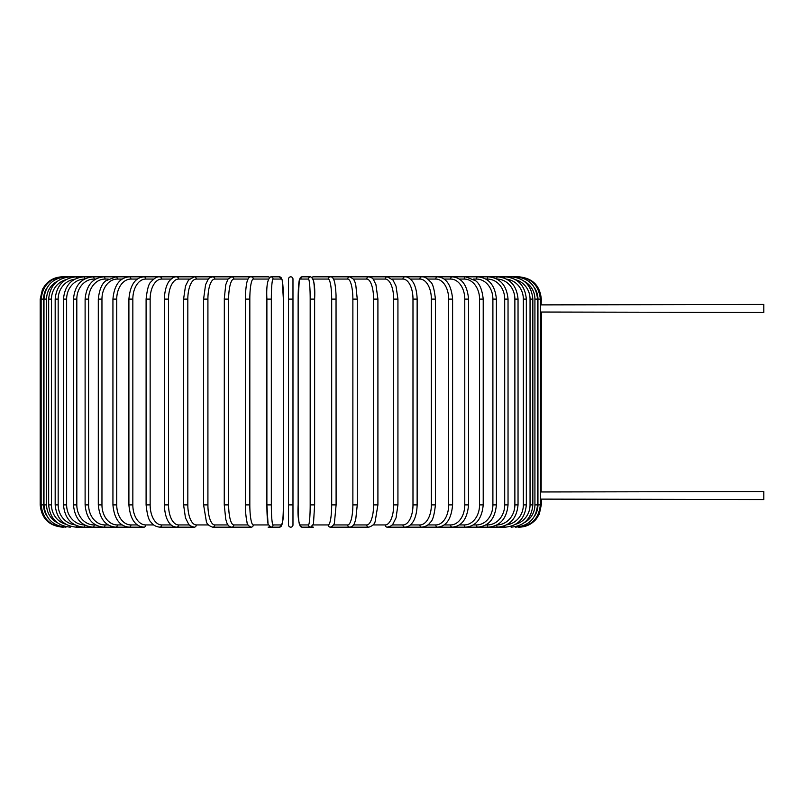 <?xml version="1.0" encoding="UTF-8"?>
<svg xmlns="http://www.w3.org/2000/svg" width="804" height="804" viewBox="0 0 804 804"><rect width="100%" height="100%" fill="white"/><g stroke="black" fill="none" stroke-linecap="round" stroke-linejoin="round"><path stroke-width="1.21" d="M292.978 524.942L292.978 504.892L292.978 524.942A2.231 2.231 0 0 1 290.757 527.163A2.231 2.231 0 0 1 288.525 524.942L288.525 279.058A2.231 2.231 0 0 1 290.757 276.837A2.231 2.231 0 0 1 292.978 279.058A2.231 2.231 0 0 0 290.757 276.837A2.231 2.231 0 0 0 288.525 279.058A2.231 2.231 0 0 1 290.757 276.837A2.231 2.231 0 0 1 292.978 279.058A2.231 2.231 0 0 0 290.757 276.837A2.231 2.231 0 0 0 288.525 279.058L288.525 299.108L292.978 299.108L292.978 504.892L288.525 504.892L288.525 524.942L288.525 504.892M540.358 312.032L763.8 312.465L763.8 304.455L540.358 304.887M540.358 499.113L763.8 499.545L763.8 491.535L540.358 491.968M541.172 491.606L541.303 312.465M541.172 304.525L541.303 299.108L537.946 299.108A20.04 19.969 -90 0 0 534.69 288.133M288.525 279.058A2.231 2.231 0 0 1 290.757 276.837A2.231 2.231 0 0 1 292.978 279.058L292.978 299.108M62.471 527.163L62.471 527.153C48.944 525.846 41.527 518.419 40.2 504.892L40.2 299.108L43.567 299.108L43.567 504.892L40.2 504.892M40.2 299.108L42.471 289.309L45.205 285.048C49.727 279.712 55.486 276.978 62.471 276.837L63.405 276.978M541.303 499.545L541.303 504.892L537.946 504.892L537.946 299.108M518.098 276.978L519.032 276.837C532.56 278.154 539.986 285.581 541.303 299.108M519.032 527.153L519.032 527.163C526.097 527.012 531.886 524.228 536.419 518.821L539.333 514.057L541.303 504.892M534.69 515.866A20.04 19.969 -90 0 0 537.946 504.892M518.098 527.022L518.168 527.163C531.444 526.047 538.851 518.62 540.358 504.892L540.358 299.108C538.801 285.33 531.404 277.913 518.168 276.837L313.379 276.837A2.231 2.191 -90 0 0 312.052 277.29M537.534 504.892L534.921 504.892L534.921 299.108L537.534 299.108L537.534 504.892C536.218 518.439 528.891 525.866 515.565 527.163L515.344 526.761M524.188 522.731A20.04 19.738 -90 0 0 534.921 504.892M534.921 299.108A20.04 19.738 -90 0 0 524.188 281.269M515.344 277.239L515.565 276.837C528.891 278.134 536.218 285.561 537.534 299.108M532.851 504.892L530.047 504.892L530.047 299.108L532.851 299.108L532.851 504.892C531.524 518.469 524.329 525.886 511.254 527.163A2.231 0.573 90 0 1 510.821 526.379M515.665 524.258A20.04 19.366 -90 0 0 530.047 504.892M530.047 299.108A20.04 19.366 -90 0 0 515.665 279.742M510.821 277.621A2.231 0.573 -90 0 1 511.254 276.837C524.329 278.114 531.524 285.531 532.851 299.108M526.329 504.892L523.344 504.892L523.344 299.108L526.329 299.108L526.329 504.892C525.012 518.5 517.987 525.927 505.274 527.163A2.231 0.764 90 0 1 504.57 525.846M506.821 524.791A20.04 18.834 -90 0 0 523.344 504.892M523.344 299.108A20.04 18.834 -90 0 0 506.821 279.209M504.57 278.154A2.231 0.764 -90 0 1 505.274 276.837C517.987 278.073 525.012 285.5 526.329 299.108M518.037 504.892L514.872 504.892L514.872 299.108L518.037 299.108L518.037 504.892C516.721 518.55 509.917 525.977 497.646 527.163A2.231 0.945 90 0 1 496.711 525.092M497.003 524.932A20.04 18.17 -90 0 0 514.872 504.892M514.872 299.108A20.04 18.17 -90 0 0 497.003 279.068M496.711 278.908A2.231 0.945 -90 0 1 497.646 276.837C509.917 278.023 516.721 285.45 518.037 299.108M508.038 504.892L504.701 504.892L504.701 299.108L508.038 299.108L508.038 504.892C506.711 518.61 500.188 526.037 488.45 527.163L505.274 527.163M485.897 524.942L487.335 524.942A20.04 17.356 -90 0 0 504.701 504.892M487.335 524.942A2.231 1.116 90 0 0 488.45 527.163L497.646 527.163M504.701 299.108A20.04 17.356 -90 0 0 487.335 279.058L485.897 279.058M487.335 279.058A2.231 1.116 -90 0 1 488.45 276.837C500.188 277.963 506.711 285.39 508.038 299.108M496.4 504.892L492.892 504.892L492.892 299.108L496.4 299.108L496.4 504.892C495.073 518.691 488.862 526.107 477.757 527.163L488.45 527.163M473.315 524.942L476.47 524.942A20.04 16.422 -90 0 0 492.892 504.892M476.47 524.942A2.231 1.276 90 0 0 477.757 527.163L465.627 527.163A2.231 1.427 90 0 1 464.199 524.942A20.04 15.356 -90 0 0 479.556 504.892L479.556 299.108L483.214 299.108L483.214 504.892L479.556 504.892M492.892 299.108A20.04 16.422 -90 0 0 476.47 279.058L473.315 279.058M476.47 279.058A2.231 1.276 -90 0 1 477.757 276.837C488.862 277.893 495.073 285.309 496.4 299.108M459.365 524.942L464.199 524.942M479.556 299.108A20.04 15.356 -90 0 0 464.199 279.058L459.365 279.058M464.199 279.058A2.231 1.427 -90 0 1 465.627 276.837L475.626 280.767C479.666 283.621 482.189 289.731 483.214 299.108M468.571 504.892L464.772 504.892L464.772 299.108L468.571 299.108L468.571 504.892C467.265 518.902 461.797 526.329 452.17 527.163L465.627 527.163C476.028 526.208 481.897 518.781 483.214 504.892M444.14 524.942L450.602 524.942A20.04 14.17 -90 0 0 464.772 504.892M450.602 524.942A2.231 1.578 90 0 0 452.17 527.163L437.487 527.163A2.231 1.708 90 0 1 435.788 524.942A20.04 12.884 -90 0 0 448.672 504.892L448.672 299.108L452.602 299.108L452.602 504.892L448.672 504.892M464.772 299.108A20.04 14.17 -90 0 0 450.602 279.058L444.14 279.058M450.602 279.058A2.231 1.578 -90 0 1 452.17 276.837C461.797 277.671 467.265 285.098 468.571 299.108M427.768 524.942L435.788 524.942M448.672 299.108A20.04 12.884 -90 0 0 435.788 279.058L427.768 279.058M435.788 279.058A2.231 1.708 -90 0 1 437.487 276.837C446.28 277.531 451.315 284.958 452.602 299.108M435.416 504.892L431.366 504.892L431.366 299.108L435.416 299.108L435.416 504.892C434.321 515.032 432.622 520.851 430.321 522.339C428.542 525.072 425.668 526.68 421.688 527.163L437.487 527.163C446.28 526.469 451.315 519.042 452.602 504.892M410.372 524.942L419.869 524.942A20.04 11.497 -90 0 0 431.366 504.892M419.869 524.942A2.231 1.829 90 0 0 421.688 527.163L404.894 527.163A2.231 1.93 90 0 1 402.965 524.942A20.04 10.02 -90 0 0 412.985 504.892L412.985 299.108L417.145 299.108L417.145 504.892L412.985 504.892M431.366 299.108A20.04 11.497 -90 0 0 419.869 279.058L410.372 279.058M419.869 279.058A2.231 1.829 -90 0 1 421.688 276.837C424.271 276.506 427.175 278.144 430.381 281.742C432.622 283.139 434.301 288.927 435.416 299.108M392.101 524.942L402.965 524.942M412.985 299.108A20.04 10.02 -90 0 0 402.965 279.058L392.101 279.058M402.965 279.058A2.231 1.93 -90 0 1 404.894 276.837C407.035 276.606 409.397 277.903 411.949 280.727C413.015 281.812 416.753 286.948 417.145 299.108M397.93 504.892L393.679 504.892L393.679 299.108L397.93 299.108L397.93 504.892L396.06 517.816L392.975 523.947C392.684 525.183 390.774 526.258 387.226 527.163L404.894 527.163C407.99 526.841 410.321 525.565 411.899 523.344C413.025 522.208 416.763 517.012 417.145 504.892M373.086 524.942L385.216 524.942A20.04 8.472 -90 0 0 393.679 504.892M385.216 524.942A2.231 2.02 90 0 0 387.226 527.163M393.679 299.108A20.04 8.472 -90 0 0 385.216 279.058L373.086 279.058M385.216 279.058A2.231 2.02 -90 0 1 387.226 276.837L392.975 280.053L396.02 286.083L397.93 299.108M377.779 504.892L373.599 504.892L373.599 299.108L377.91 299.108L377.91 504.892L375.187 521.364C374.714 523.957 372.594 525.896 368.835 527.163A2.231 2.09 90 0 1 366.735 524.942A20.04 6.854 -90 0 0 373.599 504.892M353.489 524.942L366.735 524.942M373.599 299.108A20.04 6.854 -90 0 0 366.735 279.058L353.489 279.058M366.735 279.058A2.231 2.09 -90 0 1 368.835 276.837C371.589 277.551 373.136 278.465 373.478 279.561L375.95 284.696L377.91 299.108M357.177 504.892L352.876 504.892L352.876 299.108L357.177 299.108M333.469 524.942L347.69 524.942A20.04 5.186 -90 0 0 352.876 504.892M347.69 524.942A2.231 2.151 90 0 0 349.84 527.163L368.835 527.163M352.876 299.108A20.04 5.186 -90 0 0 347.69 279.058L333.469 279.058M347.69 279.058A2.231 2.151 -90 0 1 349.84 276.837L353.589 279.209L354.825 281.701L355.77 284.817L357.257 299.108L357.257 504.892L355.77 519.213L354.815 522.319C353.951 525.193 352.293 526.811 349.84 527.163L330.394 527.163A2.231 2.191 90 0 1 328.203 524.942A20.04 3.477 -90 0 0 331.68 504.892L331.68 299.108L336.072 299.108M336.072 504.892L331.68 504.892M313.218 524.942L328.203 524.942M331.68 299.108A20.04 3.477 -90 0 0 328.203 279.058L313.218 279.058M312.052 526.71A2.231 2.191 90 0 0 313.379 527.163L310.645 527.163A2.231 2.221 90 0 1 308.434 524.942A20.04 1.749 -90 0 0 310.183 504.892L310.183 299.108L314.625 299.108L314.625 504.892L310.183 504.892M328.203 279.058A2.231 2.191 -90 0 1 330.394 276.837C331.992 276.646 333.258 277.973 334.183 280.827C334.263 281.058 335.499 284.043 336.042 295.199L336.102 504.892L334.514 521.987C334.524 524.228 333.147 525.957 330.394 527.163M312.867 279.058A20.04 1.749 90 0 1 314.615 299.108L314.625 504.892L313.449 524.118L310.645 527.163L302.113 527.163C298.827 525.535 297.5 518.108 298.133 504.892A20.04 1.749 -90 0 0 299.892 524.942L308.434 524.942M298.143 299.108L298.143 504.892L298.133 299.108L299.319 279.882L302.113 276.837A2.231 2.221 -90 0 0 299.892 279.058A20.04 1.749 -90 0 0 298.143 299.108L299.319 279.882L302.113 276.837L310.645 276.837C313.932 278.465 315.258 285.892 314.625 299.108M310.183 299.108A20.04 1.749 -90 0 0 308.434 279.058L299.892 279.058M299.892 524.942A2.231 2.221 90 0 0 302.113 527.163M308.434 279.058A2.231 2.221 -90 0 1 310.645 276.837M271.33 504.892L266.888 504.892L266.888 299.108L271.33 299.108L271.33 504.892A20.04 1.749 90 0 0 273.079 524.942L281.621 524.942A20.04 1.749 90 0 0 283.36 504.892L283.36 299.108A20.04 1.749 90 0 0 281.621 279.058L273.079 279.058A20.04 1.749 90 0 0 271.33 299.108M268.636 524.942A20.04 1.749 -90 0 1 266.888 504.892L268.064 524.118L270.858 527.163A2.231 2.221 -90 0 0 273.079 524.942M269.461 526.71A2.231 2.191 -90 0 1 268.134 527.163L279.4 527.163A2.231 2.221 -90 0 0 281.621 524.942M283.37 299.108L282.194 279.882L279.4 276.837L282.194 279.882L283.37 299.108L283.36 504.892C284.003 518.108 282.686 525.535 279.4 527.163M273.079 279.058A2.231 2.221 90 0 0 270.858 276.837L279.4 276.837A2.231 2.221 90 0 1 281.621 279.058M268.285 279.058L253.31 279.058A20.04 3.477 90 0 0 249.823 299.108L249.823 504.892L245.441 504.892C245.401 505.696 245.31 512.178 246.516 519.756L246.989 521.987C246.989 524.228 248.366 525.957 251.109 527.163A2.231 2.191 -90 0 0 253.31 524.942L268.285 524.942M249.823 504.892A20.04 3.477 90 0 0 253.31 524.942M245.401 504.892L245.401 299.108L249.823 299.108M269.561 277.219L268.134 276.837A2.231 2.191 90 0 1 269.461 277.29M63.405 527.022L63.345 527.163C50.059 526.047 42.662 518.62 41.145 504.892L41.145 299.108C42.702 285.33 50.109 277.913 63.345 276.837L251.109 276.837A2.231 2.191 90 0 1 253.31 279.058M248.034 279.058L233.823 279.058A20.04 5.186 90 0 0 228.637 299.108L228.637 504.892L224.326 504.892M224.326 299.108L224.256 504.892L225.743 519.213L226.698 522.319C227.552 525.193 229.21 526.811 231.673 527.163A2.231 2.151 -90 0 0 233.823 524.942L248.034 524.942M228.637 504.892A20.04 5.186 90 0 0 233.823 524.942M233.823 279.058A2.231 2.151 90 0 0 231.673 276.837L227.924 279.209L225.733 284.817L224.256 299.108L228.637 299.108M228.024 279.058L214.768 279.058A20.04 6.854 90 0 0 207.914 299.108L207.914 504.892L203.593 504.892L206.326 521.364C206.789 523.957 208.909 525.896 212.678 527.163A2.231 2.09 -90 0 0 214.768 524.942L228.024 524.942M207.914 504.892A20.04 6.854 90 0 0 214.768 524.942M203.724 299.108L207.914 299.108M203.593 504.892L203.593 299.108L205.563 284.696L208.035 279.561C208.377 278.465 209.924 277.551 212.678 276.837A2.231 2.09 90 0 1 214.768 279.058M208.427 279.058L196.297 279.058A20.04 8.472 90 0 0 187.824 299.108L187.824 504.892L183.583 504.892L185.453 517.816L188.538 523.947C188.819 525.183 190.739 526.258 194.277 527.163A2.231 2.02 -90 0 0 196.297 524.942L208.427 524.942M187.824 504.892A20.04 8.472 90 0 0 196.297 524.942M183.583 504.892L183.583 299.108L187.824 299.108M183.583 299.108L185.483 286.083L188.538 280.053L194.277 276.837A2.231 2.02 90 0 1 196.297 279.058M189.412 279.058L178.538 279.058A20.04 10.02 90 0 0 168.518 299.108L168.518 504.892L164.368 504.892C164.75 517.012 168.488 522.208 169.614 523.344C171.182 525.565 173.513 526.841 176.609 527.163A2.231 1.93 -90 0 0 178.538 524.942L189.412 524.942M168.518 504.892A20.04 10.02 90 0 0 178.538 524.942M164.368 504.892L164.368 299.108L168.518 299.108M164.368 299.108C164.76 286.948 168.498 281.812 169.554 280.727C172.116 277.903 174.468 276.606 176.609 276.837A2.231 1.93 90 0 1 178.538 279.058M171.131 279.058L161.644 279.058A20.04 11.497 90 0 0 150.147 299.108L150.147 504.892L146.097 504.892C147.192 515.032 148.891 520.851 151.192 522.339C152.961 525.072 155.835 526.68 159.815 527.163A2.231 1.829 -90 0 0 161.644 524.942L171.131 524.942M150.147 504.892A20.04 11.497 90 0 0 161.644 524.942M146.097 504.892L146.097 299.108L150.147 299.108M146.097 299.108C147.212 288.927 148.891 283.139 151.132 281.742C154.338 278.144 157.232 276.506 159.815 276.837A2.231 1.829 90 0 1 161.644 279.058M153.745 279.058L145.725 279.058A20.04 12.884 90 0 0 132.841 299.108L132.841 504.892L128.901 504.892C130.198 519.042 135.233 526.469 144.017 527.163A2.231 1.708 -90 0 0 145.725 524.942L153.745 524.942M132.841 504.892A20.04 12.884 90 0 0 145.725 524.942M128.901 504.892L128.901 299.108L132.841 299.108M128.901 299.108C130.198 284.958 135.233 277.531 144.017 276.837A2.231 1.708 90 0 1 145.725 279.058M137.373 279.058L130.911 279.058A20.04 14.17 90 0 0 116.731 299.108L116.731 504.892L112.932 504.892C114.238 518.902 119.706 526.329 129.333 527.163A2.231 1.578 -90 0 0 130.911 524.942L137.373 524.942M116.731 504.892A20.04 14.17 90 0 0 130.911 524.942M112.932 504.892L112.932 299.108L116.731 299.108M112.932 299.108C114.238 285.098 119.706 277.671 129.333 276.837A2.231 1.578 90 0 1 130.911 279.058M122.148 279.058L117.314 279.058A20.04 15.356 90 0 0 101.957 299.108L101.957 504.892L98.299 504.892C99.616 518.781 105.475 526.208 115.876 527.163A2.231 1.427 -90 0 0 117.314 524.942L122.148 524.942M101.957 504.892A20.04 15.356 90 0 0 117.314 524.942M98.299 504.892L98.299 299.108L101.957 299.108M98.299 299.108C99.314 289.731 101.847 283.621 105.877 280.767L115.876 276.837A2.231 1.427 90 0 1 117.314 279.058M108.188 279.058L105.033 279.058A20.04 16.422 90 0 0 88.611 299.108L88.611 504.892L85.113 504.892C86.43 518.691 92.651 526.107 103.756 527.163A2.231 1.276 -90 0 0 105.033 524.942L108.188 524.942M88.611 504.892A20.04 16.422 90 0 0 105.033 524.942M85.113 504.892L85.113 299.108L88.611 299.108M85.113 299.108C86.43 285.309 92.651 277.893 103.756 276.837A2.231 1.276 90 0 1 105.033 279.058M95.616 279.058L94.168 279.058A20.04 17.356 90 0 0 76.812 299.108L76.812 504.892L73.465 504.892C74.792 518.61 81.325 526.037 93.053 527.163A2.231 1.116 -90 0 0 94.168 524.942L95.616 524.942M76.812 504.892A20.04 17.356 90 0 0 94.168 524.942M73.465 504.892L73.465 299.108L76.812 299.108M73.465 299.108C74.792 285.39 81.325 277.963 93.053 276.837A2.231 1.116 90 0 1 94.168 279.058M84.51 279.068A20.04 18.17 90 0 0 66.631 299.108L66.631 504.892L63.466 504.892C64.792 518.55 71.586 525.977 83.857 527.163A2.231 0.945 -90 0 0 84.802 525.092M66.631 504.892A20.04 18.17 90 0 0 84.51 524.932M63.466 504.892L63.466 299.108L66.631 299.108M63.466 299.108C64.792 285.45 71.586 278.023 83.857 276.837A2.231 0.945 90 0 1 84.802 278.908M74.682 279.209A20.04 18.834 90 0 0 58.169 299.108L58.169 504.892L55.174 504.892C56.501 518.5 63.516 525.927 76.239 527.163A2.231 0.764 -90 0 0 76.933 525.846M58.169 504.892A20.04 18.834 90 0 0 74.682 524.791M55.174 504.892L55.174 299.108L58.169 299.108M55.174 299.108C56.501 285.5 63.516 278.073 76.239 276.837A2.231 0.764 90 0 1 76.933 278.154M65.838 279.742A20.04 19.366 90 0 0 51.466 299.108L51.466 504.892L48.662 504.892C49.979 518.469 57.174 525.886 70.249 527.163A2.231 0.573 -90 0 0 70.692 526.379M51.466 504.892A20.04 19.366 90 0 0 65.838 524.258M48.662 504.892L48.662 299.108L51.466 299.108M48.662 299.108C49.979 285.531 57.174 278.114 70.249 276.837A2.231 0.573 90 0 1 70.692 277.621M57.325 281.269A20.04 19.738 90 0 0 46.582 299.108L46.582 504.892L43.969 504.892C45.295 518.439 52.612 525.866 65.938 527.163L66.159 526.761M46.582 504.892A20.04 19.738 90 0 0 57.325 522.731M43.969 504.892L43.969 299.108L46.582 299.108M43.969 299.108C45.295 285.561 52.612 278.134 65.938 276.837L66.159 277.239M43.567 504.892A20.04 19.969 90 0 0 46.823 515.866M46.823 288.133A20.04 19.969 90 0 0 43.567 299.108M251.109 527.163L231.673 527.163M311.942 277.219L313.379 276.837M266.888 504.892L266.888 299.108C266.245 285.892 267.571 278.465 270.858 276.837M245.401 299.108L245.471 295.199C246.004 284.043 247.24 281.058 247.33 280.827C248.255 277.973 249.511 276.646 251.109 276.837L268.134 276.837M246.195 527.163L212.678 527.163M194.277 527.163L159.815 527.163M144.017 527.163L76.239 527.163"/></g></svg>
